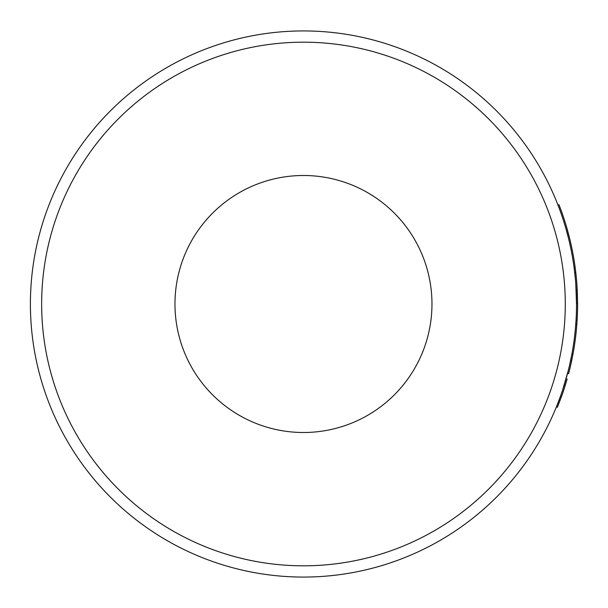 <?xml version="1.0" encoding="UTF-8"?>
<svg xmlns="http://www.w3.org/2000/svg" width="608" height="608" viewBox="0 0 608 608"><rect width="100%" height="100%" fill="white"/><g stroke="black" fill="none" stroke-linecap="round" stroke-linejoin="round"><path stroke-width="0.91" d="M303.468 565.812A261.812 261.812 0 0 0 565.28 304A261.812 261.812 0 0 0 303.468 42.188A261.812 261.812 0 0 0 41.648 304A261.812 261.812 0 0 0 303.468 565.812M303.468 30.932A273.068 273.068 0 0 1 576.528 304A273.068 273.068 0 0 1 303.468 577.068A273.068 273.068 0 0 1 30.4 304A273.068 273.068 0 0 1 303.468 30.932M303.468 175.499A128.501 128.501 0 0 0 174.967 304A128.501 128.501 0 0 0 303.468 432.501A128.501 128.501 0 0 0 431.969 304A128.501 128.501 0 0 0 303.468 175.499M565.926 228.638L568.358 237.713M557.984 205.094L558.988 204.706A274.14 274.14 0 0 1 575.191 267.74L574.134 267.885L575.426 279.452M575.814 284.194L576.528 304.752M570.654 360.346L571.702 360.567L572.949 354.289L571.892 354.092L569.514 365.492M572.949 354.289A274.14 274.14 0 0 0 576.832 324.535L577.106 320.492L576.034 320.424L575.305 329.817M561.564 396.386L560.561 396.021L556.404 406.889L557.399 407.292L561.564 396.386A274.14 274.14 0 0 0 565.235 385.411L567.15 378.982M568.465 369.884L562.696 389.804M567.591 373.312L568.624 373.586A274.14 274.14 0 0 0 571.702 360.567M564.209 385.092L565.235 385.411M577.41 293.846L577.44 294.546M577.478 312.102L577.418 314.123M576.832 324.535L575.761 324.452M577.106 320.492A274.14 274.14 0 0 0 577.6 303.194L576.528 303.194M576.194 290.411L577.258 290.358L577.6 303.194M577.258 290.358A274.14 274.14 0 0 0 575.799 272.597L574.735 272.718M566.952 228.342L569.4 237.454M575.191 267.74L575.799 272.597"/></g></svg>
